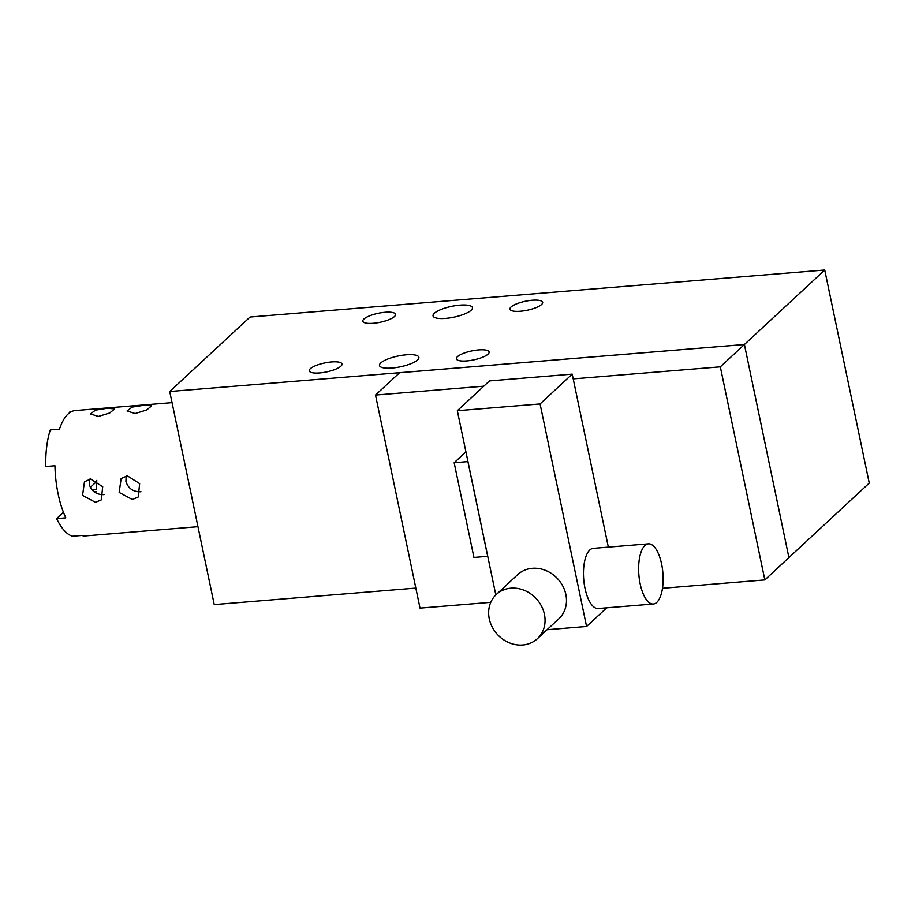 <?xml version="1.0" encoding="UTF-8"?>
<svg xmlns="http://www.w3.org/2000/svg" width="915" height="915" viewBox="0 0 915 915"><rect width="100%" height="100%" fill="white"/><g stroke="black" fill="none" stroke-linecap="round" stroke-linejoin="round"><path stroke-width="1.37" d="M490.76 602.333L420.019 608.12L375.505 395.051L399.581 372.725L744.398 344.509L788.913 557.59L744.41 344.498L720.322 366.835L764.837 579.916L869.25 483.086L824.735 270.005L744.41 344.498L169.721 391.506L214.236 604.586L415.833 588.093M824.735 270.005L250.047 317.025L169.721 391.506M384.106 367.944A20.119 5.513 -11.8 0 0 406.489 365.245A20.119 5.513 -11.8 0 0 418.887 357.308A20.119 5.513 -11.8 0 0 414.278 354.883A20.119 5.513 -11.8 0 0 391.894 357.593A20.119 5.513 -11.8 0 0 379.496 365.531A20.119 5.513 -11.8 0 0 384.106 367.944M437.656 318.294A20.119 5.513 -11.8 0 0 460.039 315.584A20.119 5.513 -11.8 0 0 472.437 307.646A20.119 5.513 -11.8 0 0 467.828 305.233A20.119 5.513 -11.8 0 0 445.445 307.932A20.119 5.513 -11.8 0 0 433.047 315.869A20.119 5.513 -11.8 0 0 437.656 318.294M313.102 372.863A16.722 4.586 -11.8 0 0 331.699 370.609A16.722 4.586 -11.8 0 0 341.993 364.021A16.722 4.586 -11.8 0 0 338.161 362.008A16.722 4.586 -11.8 0 0 319.575 364.262A16.722 4.586 -11.8 0 0 309.27 370.85A16.722 4.586 -11.8 0 0 313.102 372.863M366.652 323.201A16.722 4.586 -11.8 0 0 385.238 320.959A16.722 4.586 -11.8 0 0 395.543 314.36A16.722 4.586 -11.8 0 0 391.712 312.347A16.722 4.586 -11.8 0 0 373.114 314.6A16.722 4.586 -11.8 0 0 362.82 321.199A16.722 4.586 -11.8 0 0 366.652 323.201M513.773 311.169A16.722 4.586 -11.8 0 0 532.37 308.915A16.722 4.586 -11.8 0 0 542.664 302.327A16.722 4.586 -11.8 0 0 538.832 300.314A16.722 4.586 -11.8 0 0 520.235 302.568A16.722 4.586 -11.8 0 0 509.941 309.156A16.722 4.586 -11.8 0 0 513.773 311.169M460.222 360.83A16.722 4.586 -11.8 0 0 478.82 358.577A16.722 4.586 -11.8 0 0 489.113 351.978A16.722 4.586 -11.8 0 0 485.282 349.976A16.722 4.586 -11.8 0 0 466.696 352.218A16.722 4.586 -11.8 0 0 456.391 358.817A16.722 4.586 -11.8 0 0 460.222 360.83M375.505 395.051L483.76 386.187M572.207 374.144L540.079 403.938L457.328 410.709L489.456 380.915L572.207 374.144L573.202 378.879L720.322 366.835M662.471 588.288L764.837 579.916M573.202 378.879L608.349 547.124M606.691 607.823L586.572 626.478L540.079 403.938M653.344 604.003L598.17 608.521A30.184 12.032 -94.7 0 1 585.005 588.368A30.184 12.032 -94.7 0 1 593.252 548.36L648.415 543.842A30.184 12.032 85.3 0 0 640.168 583.862A30.184 12.032 85.3 0 0 653.344 604.003A30.184 12.032 85.3 0 0 661.591 563.995A30.184 12.032 85.3 0 0 648.415 543.842M495.816 594.944L457.328 410.709M465.918 451.838L454.16 462.738L473.947 557.441L487.741 556.297M467.954 461.595L454.16 462.738M547.078 629.714L586.572 626.478M537.368 638.716L558.791 618.849A30.184 26.409 -132.8 0 0 562.851 586.138A30.184 26.409 -132.8 0 0 532.336 568.307A30.184 26.409 -132.8 0 0 517.741 574.597L496.33 594.453A30.184 26.409 -132.8 0 0 492.27 627.164A30.184 26.409 -132.8 0 0 522.785 644.995A30.184 26.409 -132.8 0 0 537.368 638.716A30.184 26.409 -132.8 0 0 541.428 606.005A30.184 26.409 -132.8 0 0 510.913 588.173A30.184 26.409 -132.8 0 0 496.33 594.453M487.695 556.309L467.908 461.606M126.178 475.983L125.915 481.576C128.329 488.496 133.213 491.904 140.59 491.801L140.99 491.767M89.544 479.185L89.315 484.561C91.694 491.378 96.498 494.74 103.75 494.638L104.035 494.615M94.073 491.778L95.984 491.618A40.237 16.047 -94.7 0 1 95.801 492.876M96.75 480.386A40.237 16.047 -94.7 0 1 96.235 489.639L92.106 489.983M127.345 475.823L139.652 483.623L138.234 497.017L132.298 499.499L119.167 492.453L121.123 478.568L127.345 475.823M90.596 479.037L102.697 486.711L101.302 499.887L95.457 502.324L82.556 495.392L84.477 481.748L90.596 479.037M63.444 512.274L56.627 518.588L65.823 517.844A62.872 25.071 -94.7 0 1 58.114 493.906A62.872 25.071 -94.7 0 1 54.946 465.758L45.75 466.513A62.872 25.071 85.3 0 1 49.673 431.949A62.872 25.071 85.3 0 1 50.302 429.924L59.498 429.169A62.872 25.071 -94.7 0 1 68.053 414.026A62.872 25.071 -94.7 0 1 75.293 410.549L172.043 402.634M56.627 518.588A62.872 25.071 85.3 0 0 72.514 536.224L81.71 535.469A62.872 25.071 -94.7 0 0 85.552 535.881L197.96 526.685M90.31 487.363L96.738 481.427M71.576 411.578L69.94 411.716L70.089 412.425M98.385 416.439L90.471 413.935L95.48 410.114L107.169 408.296L114.684 408.879L109.731 412.974L98.385 416.439M135.111 413.534L127.048 410.972L132.149 407.095L144.032 405.254L151.673 405.837L146.64 410L135.111 413.534"/></g></svg>
